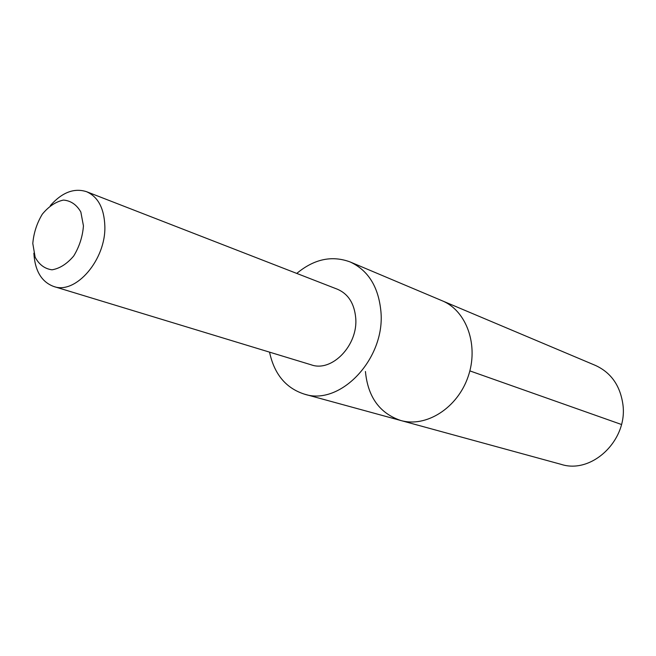 <?xml version="1.0" encoding="UTF-8"?>
<svg xmlns="http://www.w3.org/2000/svg" width="656" height="656" viewBox="0 0 656 656"><rect width="100%" height="100%" fill="white"/><g stroke="black" fill="none" stroke-linecap="round" stroke-linejoin="round"><path stroke-width="0.98" d="M269.534 352.133C274.274 374.174 285.901 388.18 304.425 394.149C340.218 406.228 385.474 358.684 380.915 311.469C378.512 286.861 368.262 270.362 350.156 261.957L442.169 300.768C466.646 310.739 479.052 345.532 468.081 376.757C457.404 408.089 426.154 427.778 400.75 420.496C379.635 413.28 367.86 396.946 365.433 371.501M561.224 464.382C592.015 474.411 628.136 439.938 622.864 404.17C620.109 385.49 610.974 372.575 595.459 365.433L442.169 300.768C466.646 310.739 479.052 345.532 468.081 376.757C457.404 408.089 426.154 427.778 400.75 420.496L561.224 464.382M350.156 261.957C331.911 255.2 314.109 259.022 296.766 273.421M33.866 253.183C34.932 270.838 41.558 281.941 53.735 286.483L311.346 364.859C331.985 372.378 358.201 345.187 355.724 318.037C354.379 303.58 348.311 293.986 337.504 289.263L86.526 191.683C74.144 187.731 62.082 192.364 50.34 205.582M53.735 286.483C75.702 294.79 106.059 259.628 104.845 226.107C104.173 208.288 98.072 196.816 86.526 191.683M83.443 225.861L80.836 212.003C76.629 204.68 70.84 200.703 63.468 200.072C55.793 201.695 48.724 206.41 42.279 214.217C36.843 223.311 33.677 233.077 32.8 243.515L35.137 257.193C39.089 264.622 44.723 268.829 52.037 269.813C59.786 268.493 67.019 263.884 73.718 255.988C79.376 246.648 82.623 236.611 83.443 225.861M469.852 370.886L621.453 424.481M304.425 394.149L400.75 420.496"/></g></svg>
